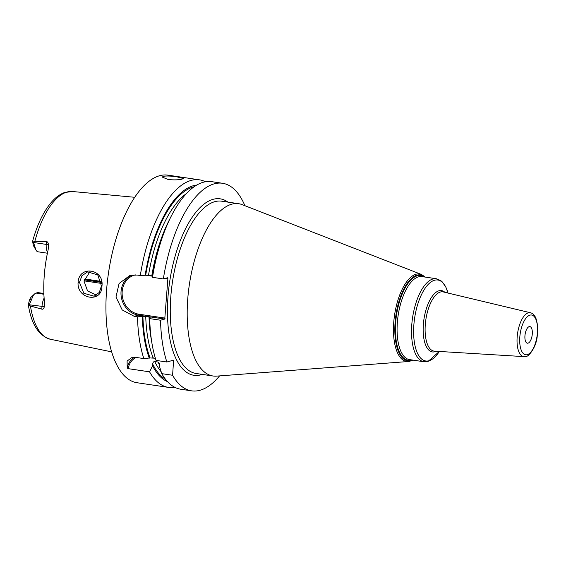 <?xml version="1.0" encoding="UTF-8"?>
<svg xmlns="http://www.w3.org/2000/svg" width="566" height="566" viewBox="0 0 566 566"><rect width="100%" height="100%" fill="white"/><g stroke="black" fill="none" stroke-linecap="round" stroke-linejoin="round"><path stroke-width="0.85" d="M47.608 252.28A10.492 4.443 -81.5 0 1 46.228 244.385L46.419 241.604L34.851 241.3L33.373 241.986L35.255 247.901L33.217 244.753L32.595 241.321L33.373 241.986M46.419 241.604C47.572 241.604 48.252 242.743 48.471 245.007L48.16 249.79A75.561 32 98.5 0 0 44.537 302.916L44.247 306.977C43.731 308.767 42.924 309.482 41.813 309.135L42.004 306.348L28.3 304.678L29.432 300.263L31.767 299.103A10.492 4.443 -81.5 0 1 34.639 293.91A10.492 4.443 -81.5 0 1 36.033 293.075L37.802 292.58L43.865 293.485M29.085 304.911L30.444 306.022L41.813 309.135M101.93 286.177C102.092 303.369 76.735 299.435 78.087 282.37C79.099 264.761 104.441 268.914 101.93 286.177L101.477 285.901L99.291 292.445L94.126 296.202L83.839 293.273L79.466 282.392L81.964 275.72L87.588 271.878L97.748 274.899L101.477 285.901M29.347 304.466L31.767 299.103M47.41 253.207L38.007 251.806A10.492 4.443 -81.5 0 1 36.132 250.299L33.741 246.189A6.297 2.667 -81.5 0 1 33.217 244.753M34.639 293.91L31.151 297.143A6.297 2.667 98.5 0 0 29.432 300.263M36.132 250.299A10.492 4.443 -81.5 0 1 35.255 247.901M84.051 280.842L101.448 283.432M101.158 281.585L85.707 279.286L84.214 279.696M85.707 279.286A10.492 4.443 -81.5 0 1 86.541 279.222L101.123 281.394M101.307 282.363L84.192 279.816M205.437 181.757A104.929 44.445 98.5 0 0 199.48 179.839L167.975 175.156A104.929 44.445 -81.5 0 0 159.57 175.736A104.929 44.445 98.5 0 0 107.328 282.08A104.929 44.445 98.5 0 0 137.092 382.736L168.597 387.42A104.929 44.445 98.5 0 0 174.852 387.321M161.183 371.805A96.538 40.886 -81.5 0 1 154.766 361.547C153.627 361.511 152.933 362.353 152.693 364.072L152.572 365.792L149.558 371.834L128.213 368.657L127.201 367.985L127.109 361.066L131.538 357.74L136.724 357.521L143.835 358.582L150.054 357.953L155.36 358.214M149.714 318.616L149.374 317.611A99.941 42.33 -81.5 0 0 151.136 338.008L151.589 341.036A104.929 44.445 98.5 0 1 149.714 318.616L160.532 320.229L164.763 319.054L138.437 315.135L134.206 316.309L137.503 316.797A104.929 44.445 98.5 0 0 143.835 358.582M134.206 316.309L122.178 309.913L115.98 297.037L119.065 283.524L129.869 275.479L137.022 275.026L140.318 275.515A104.929 44.445 98.5 0 1 191.075 180.427A104.929 44.445 98.5 0 1 199.48 179.839M182.139 179.097C178.601 179.967 173.918 180.101 168.095 179.493L162.258 177.08L163.333 176.295C166.843 175.785 171.498 175.998 177.307 176.932L183.2 178.502L182.139 179.097M149.558 371.834A104.929 44.445 98.5 0 0 168.597 387.42M127.201 367.985A16.789 14.942 74.5 0 1 134.446 357.358M128.213 368.657A15.947 14.2 74.5 0 1 136.25 357.457M160.532 320.229A104.929 44.445 98.5 0 0 166.864 362.007L173.253 360.238L173.564 360.959L171.661 360.676M152.381 357.804L155.374 358.25M154.766 361.547L158.055 362.035L159.4 363.202L159.626 366.839L161.77 373.652L172.588 375.265L173.564 360.959M244.894 205.706A104.929 44.445 98.5 0 0 222.509 183.264A104.929 44.445 98.5 0 0 163.348 278.946L167.571 277.772L167.89 278.493L164.763 319.054M172.588 375.265A104.929 44.445 98.5 0 0 191.626 390.844A104.929 44.445 98.5 0 0 219.573 375.895M222.509 183.264L211.691 181.658A104.929 44.445 98.5 0 0 169.708 219.261A104.929 44.445 98.5 0 0 152.53 277.333L163.348 278.946M161.77 373.652A104.929 44.445 98.5 0 0 180.809 389.238L191.626 390.844M151.589 341.036A104.929 44.445 98.5 0 0 156.046 360.4L166.864 362.007M196.742 185.061A99.941 42.33 98.5 0 0 145.137 275.281L140.318 275.515M152.572 365.792A99.941 42.33 98.5 0 0 167.501 381.625M137.503 316.797L142.321 316.564A99.941 42.33 98.5 0 0 149.282 358.165M145.137 275.281L148.547 275.133L152.77 276.166M142.321 316.564L145.731 316.415L150.181 317.3M152.53 277.333L152.183 276.328A99.941 42.33 -81.5 0 1 168.385 222.028L169.708 219.261M149.374 317.611L149.955 317.448M165.187 318.127L138.861 314.208L138.437 315.135A20.984 18.685 74.5 0 1 121.266 296.853A20.984 18.685 74.5 0 1 132.126 275.012M138.861 314.208A20.15 17.935 74.5 0 1 122.199 295.204A20.15 17.935 74.5 0 1 135.281 274.857M145.54 275.168L152.212 276.158M165.987 278.21L167.89 278.493M231.713 204.192A87.093 36.889 98.5 0 0 188.351 292.459A87.093 36.889 98.5 0 0 213.057 376.001A87.093 36.889 98.5 0 0 216.615 376.121L408.404 361.511A44.226 18.728 -81.5 0 1 393.844 321.134A44.226 18.728 -81.5 0 1 416.067 274.213A44.226 18.728 -81.5 0 1 421.359 274.432L242.128 204.623A87.093 36.889 -81.5 0 0 238.689 203.71A87.093 36.889 -81.5 0 0 231.713 204.192M529.182 326.639A8.398 3.559 98.5 0 0 525 335.143A8.398 3.559 98.5 0 0 527.385 343.194A8.398 3.559 98.5 0 0 528.057 343.152A8.398 3.559 98.5 0 0 532.231 334.64A8.398 3.559 98.5 0 0 529.854 326.589A8.398 3.559 98.5 0 0 529.182 326.639M90.022 271.517L84.03 281.125L87.553 290.938L96.489 295.155M30.444 306.022A74.705 31.639 98.5 0 0 50.367 339.253L111.7 351.875M32.595 241.321C37.37 223.995 43.936 210.637 52.284 201.248C56.112 197.032 60.201 194.124 64.552 192.532L72.349 191.506A74.705 31.639 -81.5 0 0 67.099 192.008A74.705 31.639 98.5 0 0 34.851 241.3M33.571 242.503L46.228 244.385A4.195 0.7 -176.1 0 1 48.471 245.007M227.942 202.112A89.195 37.78 98.5 0 0 213.049 199.331A89.195 37.78 98.5 0 0 167.918 297.928A89.195 37.78 98.5 0 0 201.086 374.784A89.195 37.78 98.5 0 0 202.31 374.402M145.724 275.118A98.64 41.778 -81.5 0 1 194.074 186.787M165.442 379.199A98.64 41.778 -81.5 0 1 152.693 364.072M150.054 357.953A98.64 41.778 -81.5 0 1 142.908 316.401M148.547 275.133A96.538 40.886 -81.5 0 1 186.384 193.6M153.188 357.889A96.538 40.886 -81.5 0 1 145.731 316.415M151.837 275.628A96.538 40.886 -81.5 0 1 169.864 218.943M159.732 365.332A96.538 40.886 -81.5 0 1 158.055 362.035M151.646 341.39A96.538 40.886 -81.5 0 1 149.021 316.91M238.689 203.71L221.766 201.192A87.093 36.889 98.5 0 0 214.79 201.673A87.093 36.889 98.5 0 0 171.427 289.941A87.093 36.889 98.5 0 0 196.133 373.482L213.057 376.001M412.579 360.068A43.419 18.388 -81.5 0 1 411.192 360.563A43.419 18.388 -81.5 0 1 395.047 323.151A43.419 18.388 -81.5 0 1 417.015 275.154A43.419 18.388 -81.5 0 1 424.932 277.036M410.138 361.207A44.226 18.728 -81.5 0 1 408.404 361.511L412.954 360.125M424.132 276.916A42.811 18.133 98.5 0 0 417.291 275.798A42.811 18.133 98.5 0 0 395.627 323.122A42.811 18.133 98.5 0 0 411.546 360.011A42.811 18.133 98.5 0 0 411.779 359.948M436.336 278.734L421.896 276.583A41.976 17.779 98.5 0 0 418.536 276.816A41.976 17.779 98.5 0 0 397.636 319.351A41.976 17.779 98.5 0 0 409.543 359.615L423.984 361.759A41.976 17.779 -81.5 0 1 412.076 321.502A41.976 17.779 -81.5 0 1 432.976 278.96A41.976 17.779 -81.5 0 1 436.336 278.734L440.787 280.616L442.357 281.988L445.944 287.337L448.017 293.061A40.922 17.334 -81.5 0 0 434.532 280.241A40.922 17.334 -81.5 0 0 413.824 325.478A40.922 17.334 -81.5 0 0 429.049 360.74A40.922 17.334 -81.5 0 0 439.322 351.451L428.052 361.49L423.984 361.759M444.897 292.318A31.003 13.131 98.5 0 0 439.004 290.761A31.003 13.131 98.5 0 0 423.311 325.033A31.003 13.131 98.5 0 0 434.844 351.748A31.003 13.131 98.5 0 0 436.131 351.26M440.412 292.006A29.963 12.693 98.5 0 0 425.441 322.917A29.963 12.693 98.5 0 0 434.462 351.153L523.96 356.615A22.187 9.396 -81.5 0 1 517.282 335.702A22.187 9.396 -81.5 0 1 528.368 312.814A22.187 9.396 -81.5 0 1 530.491 312.757L443.27 291.929A29.963 12.693 98.5 0 0 440.412 292.006M529.967 315.128A20.093 8.511 -81.5 0 1 537.438 332.447A20.093 8.511 -81.5 0 1 527.271 354.656A20.093 8.511 -81.5 0 1 519.793 337.343A20.093 8.511 -81.5 0 1 529.967 315.128M78.087 282.37L79.466 282.392M44.247 306.977A4.195 0.7 3.9 0 0 42.004 306.348A10.492 4.443 -81.5 0 1 44.113 298.14M43.893 294.242L36.033 293.075M50.367 339.253C38.672 335.695 31.321 324.169 28.3 304.678M72.349 191.506L134.694 197.286M425.307 277.092L421.359 274.432M523.96 356.615L525.948 356.403C527.809 357.351 536.235 348.097 537.233 336.183C538.365 331.046 537.926 325.047 535.903 318.198C534.566 315.12 532.762 313.309 530.491 312.757"/></g></svg>
